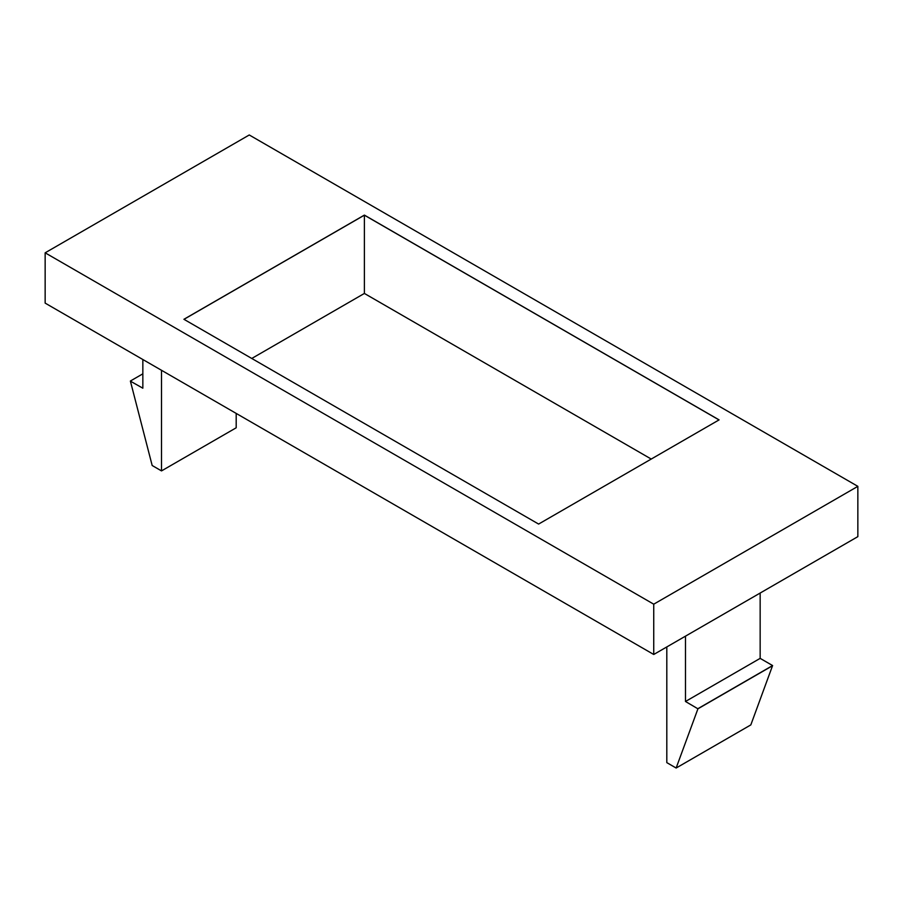 <?xml version="1.0" encoding="UTF-8"?>
<svg xmlns="http://www.w3.org/2000/svg" width="903" height="903" viewBox="0 0 903 903"><rect width="100%" height="100%" fill="white"/><g stroke="black" fill="none" stroke-linecap="round" stroke-linejoin="round"><path stroke-width="1.35" d="M45.15 252.817L45.15 303.115L653.738 654.483L857.85 536.642L857.85 486.345L653.738 604.186L45.15 252.817L249.262 134.976L857.85 486.345M364.383 215.095L183.919 319.29L538.617 524.067L719.081 419.884L364.383 215.095L364.383 293.441L251.768 358.457M653.738 654.483L653.738 604.186M651.232 459.051L364.383 293.441M183.986 319.323L364.383 215.174L719.014 419.918M161.513 370.309L161.513 470.903L152.178 465.508L130.404 381.156L142.843 388.2L142.843 359.529M161.513 470.903L236.191 427.785L236.191 413.416M697.929 708.663L772.596 665.556L750.822 724.906L676.144 768.024L697.929 708.81L685.479 701.484L685.479 636.163M772.596 665.556L760.157 658.366L760.157 593.057M760.157 658.366L685.479 701.484M676.144 768.024L666.809 762.629L666.809 646.943M130.404 381.01L142.843 373.831M772.596 665.703L697.929 708.81"/></g></svg>
